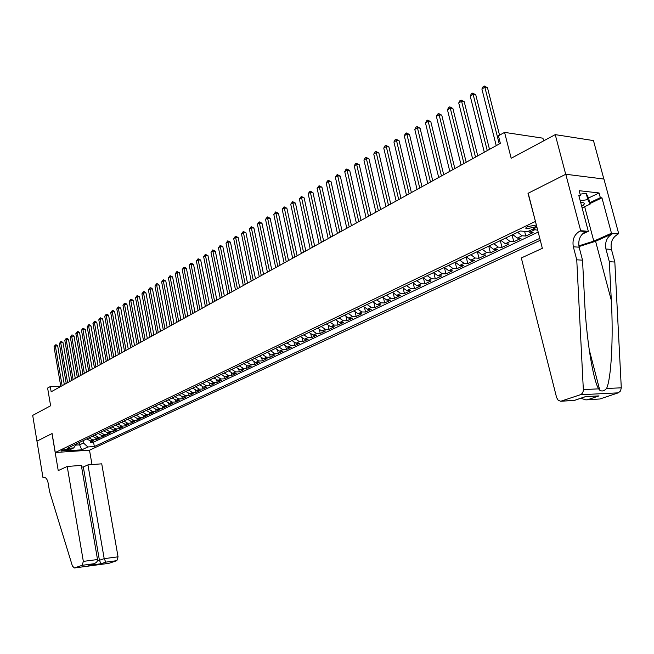 <?xml version="1.0" encoding="UTF-8"?>
<svg xmlns="http://www.w3.org/2000/svg" width="654" height="654" viewBox="0 0 654 654"><rect width="100%" height="100%" fill="white"/><g stroke="black" fill="none" stroke-linecap="round" stroke-linejoin="round"><path stroke-width="0.98" d="M527.68 226.66C525.759 227.649 525.309 228.344 526.347 228.761L534.432 227.208C536.378 226.219 536.82 225.516 535.773 225.09L527.68 226.66M543.629 140.863L542.926 138.19L504.569 132.378L498.438 135.811L500.359 143.381L51.159 391.779L50.276 386.563L47.619 388.051L50.611 405.774L32.7 415.396L36.959 441.156L52.001 433.569L58.231 470.594L67.215 466.466L83.336 561.394L97.528 559.522L81.325 465.386L67.215 466.466M603.863 179.041L593.464 140.585L555.238 134.634L565.702 174.291L528.007 193.322L535.471 221.534M535.25 221.518L55.279 452.511L89.582 450.173L540.278 240.271M86.794 438.916L90.465 440.959L93.833 440.747L90.481 442.341L90.244 440.968M89.026 437.845L92.705 439.897L96.081 439.684L95.836 438.294M96.081 439.684L99.473 438.082L96.089 438.286L92.41 436.218M98.092 433.496L101.787 435.58L105.18 435.376L101.746 437.003L101.493 435.58M103.847 430.733L107.558 432.834L110.959 432.637L107.485 434.281L107.223 432.834M109.676 427.945L113.404 430.054L116.813 429.858L113.289 431.534L113.028 430.054M115.578 425.108L119.322 427.242L122.739 427.054L119.175 428.746L118.905 427.242M121.554 422.247L125.306 424.397L128.74 424.209L125.127 425.918L124.849 424.389M127.604 419.345L131.38 421.511L134.814 421.331L131.16 423.064L130.874 421.503M133.735 416.402L137.52 418.593L140.97 418.413L137.266 420.17L136.972 418.576M139.948 413.426L143.749 415.633L147.207 415.462L143.455 417.236L143.152 415.609M146.243 410.41L150.052 412.633L153.518 412.47L149.725 414.268L149.414 412.6M152.619 407.352L156.445 409.592L159.919 409.437L156.069 411.26L155.758 409.559M159.077 404.254L162.92 406.518L166.402 406.363L162.503 408.21L162.176 406.469M165.617 401.115L169.476 403.395L172.975 403.248L169.018 405.12L168.683 403.338M172.255 397.934L176.13 400.24L179.629 400.093L175.624 401.989L175.28 400.166M178.975 394.705L182.867 397.035L186.374 396.896L182.319 398.817L181.959 396.945M185.793 391.444L189.693 393.79L193.216 393.659L189.104 395.605L188.736 393.692M192.701 388.124L196.617 390.495L200.149 390.373L195.979 392.351L195.595 390.381M199.699 384.773L203.631 387.16L207.171 387.045L202.944 389.048L202.552 387.021M206.803 381.364L210.752 383.784L214.299 383.669L210.008 385.697L209.607 383.62M214.005 377.914L217.962 380.35L221.518 380.244L217.177 382.304L216.752 380.17M221.305 374.415L225.278 376.876L228.843 376.769L224.436 378.862L224.003 376.663M228.704 370.859L232.701 373.344L236.274 373.254L231.802 375.371L231.352 373.107M236.217 367.262L240.222 369.772L243.803 369.682L239.274 371.832L238.808 369.502M243.836 363.608L247.858 366.142L251.447 366.06L246.852 368.243L246.362 365.839M251.561 359.896L255.6 362.463L259.197 362.39L254.537 364.597L254.03 362.12M259.401 356.144L263.456 358.727L267.061 358.662L262.328 360.902L261.804 358.351M267.355 352.326L271.426 354.934L275.04 354.885L270.241 357.158L269.693 354.517M275.432 348.451L279.52 351.092L283.141 351.043L278.269 353.356L277.697 350.618M283.623 344.527L287.727 347.184L291.357 347.151L286.411 349.498L285.814 346.661M291.946 340.538L296.058 343.227L299.696 343.203L294.676 345.582L294.055 342.647M300.39 336.483L304.519 339.205L308.165 339.189L303.072 341.601L302.418 338.559M308.958 332.371L313.103 335.126L316.757 335.118L311.582 337.57L310.912 334.407M317.664 328.202L321.825 330.981L325.479 330.981L320.231 333.466L319.52 330.188M326.501 323.959L330.679 326.771L334.341 326.779L329.011 329.305L328.267 325.896M335.477 319.659L339.671 322.496L343.342 322.52L337.93 325.087L337.145 321.523M344.601 315.285L348.803 318.155L352.481 318.187L346.98 320.795L346.162 317.084M353.863 310.846L358.081 313.74L361.768 313.789L356.177 316.438L355.318 312.555M363.272 306.325L367.507 309.26L371.194 309.317L365.521 312.007L364.613 307.952M372.837 301.747L377.088 304.707L380.783 304.78L375.012 307.511L374.055 303.26M382.557 297.079L386.825 300.08L390.52 300.161L384.658 302.941L383.636 298.477M392.433 292.346L396.716 295.379L400.411 295.477L394.46 298.298L393.381 293.605M402.472 287.531L406.772 290.597L410.475 290.703L404.417 293.572L403.273 288.635M412.682 282.634L416.99 285.741L420.702 285.863L414.546 288.782L413.328 283.55M423.056 277.656L427.389 280.795L431.1 280.934L424.838 283.901L423.539 278.359M433.618 272.595L437.951 275.775L441.671 275.923L435.302 278.939L433.904 273.045M444.352 267.453L448.701 270.666L452.421 270.83L445.946 273.895L444.442 267.6M455.274 262.213L459.639 265.467L463.359 265.647L456.778 268.769L455.2 262.246M466.384 256.883L470.766 260.178L474.485 260.374L467.79 263.546L466.188 256.981M477.69 251.463L482.08 254.798L485.808 255.011L478.99 258.24L477.363 251.618M489.192 245.945L493.598 249.321L497.326 249.55L490.386 252.836L488.734 246.166M500.899 240.329L505.321 243.746L509.049 243.999L501.986 247.343L500.31 240.615M512.826 234.614L517.257 238.072L520.985 238.342L513.799 241.743L512.082 234.966M527.484 231.565L533.133 232.587L525.816 236.053L524.614 231.344M67.313 450.156L68.907 449.094L62.67 449.977L61.084 451.031L67.313 450.156L67.109 448.979M536.926 227.191L527.704 231.581L520.331 231.009L67.133 448.342L73.73 447.908L76.444 443.878M79.199 442.554L79.592 444.843L83.45 442.995L87.889 446.968L94.331 446.543L539.795 238.375M87.889 446.968L81.807 449.821L67.697 450.778L73.73 447.908M90.481 442.341L93.563 442.145L538.177 232.072M537.702 230.224L532.519 229.292M525.816 236.053L522.088 235.775L517.649 232.301M513.799 241.743L510.071 241.489L505.64 238.056M501.986 247.343L498.266 247.106L493.852 243.713M490.386 252.836L486.666 252.616L482.268 249.272M478.99 258.24L475.27 258.036L470.88 254.725M467.79 263.546L464.062 263.358L459.688 260.096M456.778 268.769L453.059 268.598L448.693 265.369M445.946 273.895L442.235 273.74L437.886 270.552M435.302 278.939L431.591 278.8L427.258 275.645M424.838 283.901L421.127 283.771L416.811 280.656M414.546 288.782L410.835 288.667L406.535 285.585M404.417 293.572L400.714 293.474L396.43 290.433M394.46 298.298L390.757 298.208L386.489 295.199M384.658 302.941L380.963 302.867L376.704 299.892M375.012 307.511L371.325 307.445L367.082 304.502M365.521 312.007L361.834 311.958L357.607 309.048M356.177 316.438L352.498 316.397L348.288 313.519M346.98 320.795L343.309 320.762L339.107 317.918M337.93 325.087L334.259 325.071L330.082 322.25M329.011 329.305L325.349 329.305L321.188 326.51M320.231 333.466L316.577 333.475L312.424 330.711M311.582 337.57L307.936 337.578L303.799 334.848M303.072 341.601L299.426 341.625L295.306 338.919M294.676 345.582L291.046 345.606L286.942 342.933M286.411 349.498L282.79 349.538L278.694 346.89M278.269 353.356L274.647 353.405L270.576 350.781M270.241 357.158L266.628 357.215L262.573 354.623M262.328 360.902L258.731 360.975L254.684 358.4M254.537 364.597L250.94 364.679L246.91 362.128M246.852 368.243L243.263 368.325L239.25 365.807M239.274 371.832L235.693 371.922L231.696 369.428M231.802 375.371L228.238 375.47L224.248 373.001M224.436 378.862L220.88 378.968L216.907 376.516M217.177 382.304L213.621 382.418L209.672 379.99M210.008 385.697L206.468 385.819L202.527 383.416M202.944 389.048L199.413 389.171L195.489 386.792M195.979 392.351L192.456 392.482L188.54 390.119M189.104 395.605L185.589 395.744L181.689 393.406M182.319 398.817L178.812 398.965L174.937 396.651M175.624 401.989L172.125 402.136L168.266 399.847M169.018 405.12L165.536 405.276L161.685 403.003M162.503 408.21L159.028 408.366L155.186 406.118M156.069 411.26L152.603 411.423L148.785 409.191M149.725 414.268L146.259 414.44L142.458 412.224M143.455 417.236L140.005 417.416L136.212 415.216M137.266 420.17L133.825 420.35L130.048 418.168M131.16 423.064L127.726 423.244L123.966 421.086M125.127 425.918L121.709 426.114L117.957 423.972M119.175 428.746L115.758 428.934L112.03 426.817M113.289 431.534L109.888 431.73L106.169 429.621M107.485 434.281L104.092 434.485L100.389 432.392M101.746 437.003L98.362 437.207L94.675 435.139M83.058 440.706L83.45 442.995M504.569 132.378L511.191 158.293L555.238 134.634M55.279 452.511L52.083 433.528L36.959 441.156L42.968 477.6L44.913 477.445M60.757 386.244L50.276 386.563M75.627 445.096L79.592 444.843L81.807 449.821M93.563 442.145L94.331 446.543M64.305 384.511L57.691 345.966L55.353 345.982L62.146 385.705M54.012 346.792L55.418 344.887L55.353 345.982L54.012 346.792L60.797 386.449M55.418 344.887L56.358 344.879L57.691 345.966M580.098 194.181L586.156 193.314L588.494 197.851L590.153 204.097L582.109 207.915M580.204 200.737L587.84 199.633L590.153 204.097M586.156 193.314L587.84 199.633M581.7 206.362C585.485 203.876 585.126 202.536 580.629 202.339M81.619 467.095L83.328 466.964L87.947 464.88L101.73 463.825L118.047 556.824L116.878 560.658L108.916 563.323L74.36 567.983L72.406 566.012L49.565 491.587L48.167 483.151C47.374 479.333 45.96 477.379 43.916 477.289L42.968 477.6M116.878 560.658L105.825 562.146L101.051 563.748L88.797 565.399L93.538 563.789L82.183 565.309L74.458 567.95L109.014 563.29M89.5 450.181L92.001 464.569M87.947 464.88L104.19 558.647L118.047 556.824M82.183 565.309L83.336 561.394M83.328 466.964L99.416 560.274L104.19 558.647L105.825 562.146M101.051 563.748L99.416 560.274L97.495 560.527M88.797 565.399L89.958 565.031M93.538 563.789L93.849 563.715C96.391 562.841 97.618 561.443 97.528 559.522M576.754 259.818L582.534 260.153L584.545 299.679C586.213 337.595 592.876 379.622 598.631 388.86L599.783 390.234C601.966 391.615 604.222 391.035 606.56 388.492C611.277 378.707 613.468 337.374 611.318 300.382L609.332 261.706L605.939 249.019C604.713 242.07 606.896 236.969 612.504 233.707L618.741 233.821L603.936 179.049L565.775 174.258L528.203 193.224L542.346 248.316L521.328 257.962L556.595 397.518L558.156 400.215L560.699 401.27L580.311 394.754C582.313 393.896 583.319 392.163 583.335 389.571L576.754 259.818L573.337 246.795C572.103 239.658 574.294 234.418 579.918 231.058L580.678 230.715L565.775 174.258M609.332 261.706L614.825 262.025L611.433 249.395C610.198 242.479 612.389 237.394 617.989 234.157M579.918 231.058L585.706 231.532C580.082 234.868 577.891 240.092 579.125 247.187L582.534 260.153M561.835 401.082L574.384 400.395L585.543 396.602L598.999 395.899L587.848 399.659L599.881 398.997L618.283 392.841L580.311 394.754M606.56 388.492L621.292 387.814L614.825 262.025M580.678 230.715L588.322 231.336L578.765 195.301L580.441 195.489L578.994 196.184M588.535 198.015L599.064 192.963L579.166 190.698L580.441 195.489M599.064 192.963L600.331 197.672L601.95 197.851L611.465 233.225L618.741 233.821M578.847 245.855L593.799 241.138L611.465 233.225M588.322 231.336L582.207 234.132M578.978 246.574L595.59 241.269L612.504 233.707M621.292 387.814L620.54 390.961L618.283 392.841M599.881 398.997L586.613 399.847M601.95 197.851L590.006 203.525M589.785 202.691L600.331 197.672M574.384 400.395L561.124 401.245M598.999 395.899L585.281 396.741M587.848 399.659L585.87 399.888L580.785 398.27M69.757 381.495L63.07 342.737L60.724 342.745L67.599 382.688M59.375 343.563L60.789 341.641L60.724 342.745L59.375 343.563L66.234 383.448M60.789 341.641L61.729 341.633L63.07 342.737M75.284 378.437L68.523 339.459L66.168 339.467L73.125 379.639M64.795 340.293L66.226 338.363L66.168 339.467L64.795 340.293L71.736 380.399M66.226 338.363L67.166 338.355L68.523 339.459M80.883 375.347L74.033 336.148L71.67 336.148L78.709 376.549M70.289 336.982L71.727 335.036L71.67 336.148L70.289 336.982L77.311 377.325M71.727 335.036L72.676 335.036L74.033 336.148M86.541 372.216L79.616 332.788L77.254 332.788L84.366 373.418M75.848 333.638L77.303 331.676L77.254 332.788L75.848 333.638L82.952 374.202M77.303 331.676L78.251 331.676L79.616 332.788M92.279 369.044L85.273 329.395L82.895 329.387L90.097 370.246M81.48 330.245L82.944 328.267L82.895 329.387L81.48 330.245L88.658 371.047M82.944 328.267L85.273 329.395M98.084 365.831L90.996 325.954L88.617 325.945L95.901 367.041M87.178 326.812L88.65 324.825L88.617 325.945L87.178 326.812L94.446 367.842M88.65 324.825L89.606 324.825L90.996 325.954M103.97 362.578L96.792 322.471L94.405 322.455L101.779 363.788M92.95 323.329L94.438 321.327L94.405 322.455L92.95 323.329L100.307 364.605M94.438 321.327L95.394 321.335L96.792 322.471M109.929 359.283L102.67 318.939L100.275 318.923L107.738 360.493M98.795 319.806L100.299 317.795L100.275 318.923L98.795 319.806L106.242 361.319M100.299 317.795L102.67 318.939M115.962 355.948L108.613 315.367L106.21 315.342L113.763 357.158M104.722 316.242L106.234 314.214L106.21 315.342L104.722 316.242L112.251 358M106.234 314.214L107.191 314.222L108.613 315.367M122.077 352.563L114.638 311.745L112.226 311.721L119.87 353.781M110.714 312.628L112.243 310.585L112.226 311.721L110.714 312.628L118.341 354.632M112.243 310.585L113.207 310.593L114.638 311.745M128.266 349.138L120.745 308.083L118.325 308.042L126.067 350.356M116.796 308.966L118.333 306.906L118.325 308.042L116.796 308.966L124.505 351.223M118.333 306.906L120.745 308.083M134.544 345.672L126.925 304.363L124.497 304.323L132.337 346.89M122.952 305.263L124.497 303.186L124.497 304.323L122.952 305.263L130.759 347.764M124.497 303.186L125.47 303.203L126.925 304.363M140.904 342.156L133.187 300.603L130.759 300.554L138.689 343.375M129.181 301.502L130.751 299.409L130.759 300.554L129.181 301.502L137.095 344.257M130.751 299.409L131.724 299.426L133.187 300.603M147.346 338.592L139.539 296.785L137.095 296.736L145.131 339.818M135.501 297.693L137.078 295.583L137.095 296.736L135.501 297.693L143.512 340.709M137.078 295.583L139.539 296.785M153.878 334.979L145.965 292.918L143.52 292.861L151.654 336.205M141.91 293.834L143.496 291.717L143.52 292.861L141.91 293.834L150.011 337.112M143.496 291.717L144.477 291.733L145.965 292.918M160.492 331.316L152.488 289.003L150.036 288.937L158.268 332.551M148.401 289.926L150.003 287.785L150.036 288.937L148.401 289.926L156.608 333.466M150.003 287.785L150.984 287.809L152.488 289.003M167.203 327.613L159.094 285.038L156.633 284.964L164.972 328.839M154.973 285.962L156.592 283.811L156.633 284.964L154.973 285.962L163.287 329.771M156.592 283.811L157.581 283.836L159.094 285.038M174.005 323.853L165.789 281.007L163.328 280.934L171.773 325.087M161.644 281.948L163.279 279.773L163.328 280.934L161.644 281.948L170.065 326.027M163.279 279.773L165.789 281.007M180.896 320.035L172.582 276.928L170.105 276.846L178.665 321.269M168.405 277.876L170.048 275.686L170.105 276.846L168.405 277.876L176.932 322.234M170.048 275.686L172.582 276.928M187.894 316.168L179.466 272.792L176.981 272.702L185.654 317.411M175.256 273.748L176.915 271.541L176.981 272.702L175.256 273.748L183.897 318.384M176.915 271.541L179.466 272.792M194.982 312.252L186.439 268.598L183.954 268.508L192.734 313.487M182.204 269.562L183.88 267.339L183.954 268.508L182.204 269.562L190.952 314.476M183.88 267.339L184.878 267.372L186.439 268.598M202.168 308.271L193.519 264.347L191.025 264.249L199.92 309.514M189.251 265.311L190.943 263.072L191.025 264.249L189.251 265.311L198.113 310.519M190.943 263.072L193.519 264.347M209.46 304.241L200.696 260.039L198.195 259.924L207.212 305.483M196.388 261.011L198.097 258.755L198.195 259.924L196.388 261.011L205.381 306.497M198.097 258.755L200.696 260.039M216.858 300.153L207.972 255.665L205.462 255.542L214.602 301.396M203.639 256.646L205.364 254.365L205.462 255.542L203.639 256.646L212.746 302.426M205.364 254.365L207.972 255.665M224.363 296L215.354 251.226L212.844 251.103L222.107 297.251M210.989 252.215L212.73 249.918L212.844 251.103L210.989 252.215L220.218 298.289M212.73 249.918L215.354 251.226M231.974 291.79L222.842 246.73L220.324 246.591L229.709 293.041M218.444 247.727L220.202 245.413L220.324 246.591L218.444 247.727L227.796 294.104M220.202 245.413L222.842 246.73M239.691 287.523L230.445 242.16L227.919 242.021L237.435 288.774M226.006 243.165L227.78 240.836L227.919 242.021L226.006 243.165L235.489 289.845M227.78 240.836L230.445 242.16M247.531 283.19L238.154 237.525L235.62 237.377L245.266 284.441M233.682 238.547L235.473 236.192L235.62 237.377L233.682 238.547L243.296 285.528M235.473 236.192L238.154 237.525M255.485 278.792L245.969 232.824L243.435 232.669L253.221 280.043M241.473 233.854L243.28 231.475L243.435 232.669L241.473 233.854L251.218 281.146M243.28 231.475L245.969 232.824M263.554 274.328L253.916 228.058L251.365 227.886L261.289 275.579M249.37 229.088L251.201 226.693L251.365 227.886L249.37 229.088L259.262 276.699M251.201 226.693L253.916 228.058M271.753 269.791L261.968 223.218L259.417 223.039L269.481 271.05M257.398 224.257L259.237 221.845L259.417 223.039L257.398 224.257L267.421 272.187M259.237 221.845L261.968 223.218M280.067 265.197L270.151 218.297L267.592 218.117L277.803 266.448M265.54 219.352L267.396 216.915L267.592 218.117L265.54 219.352L275.71 267.609M267.396 216.915L270.151 218.297M288.52 260.521L278.449 213.31L275.89 213.114L286.248 261.78M273.805 214.373L275.686 211.912L275.89 213.114L273.805 214.373L284.122 262.957M275.686 211.912L278.449 213.31M297.096 255.779L286.885 208.25L284.318 208.037L294.823 257.038M282.201 209.313L284.098 206.836L284.318 208.037L282.201 209.313L292.665 258.232M284.098 206.836L286.885 208.25M305.802 250.964L295.445 203.1L292.869 202.887L303.53 252.223M290.719 204.179L292.64 201.677L292.869 202.887L290.719 204.179L301.339 253.433M292.64 201.677L295.445 203.1M314.648 246.076L304.135 197.876L301.559 197.647L312.375 247.335M299.377 198.963L301.314 196.445L301.559 197.647L299.377 198.963L310.151 248.561M301.314 196.445L304.135 197.876M323.632 241.105L312.964 192.57L310.38 192.333L321.359 242.364M308.165 193.674L310.127 191.123L310.38 192.333L308.165 193.674L319.103 243.615M310.127 191.123L312.964 192.57M332.763 236.053L321.932 187.183L319.348 186.93L330.491 237.312M317.092 188.295L319.07 185.72L319.348 186.93L317.092 188.295L328.194 238.587M319.07 185.72L321.932 187.183M342.042 230.927L331.047 181.706L328.455 181.444L339.761 232.186M326.166 182.826L328.161 180.234L328.455 181.444L326.166 182.826L337.431 233.478M328.161 180.234L331.047 181.706M351.468 225.712L340.301 176.147L337.709 175.869L349.195 226.971M335.379 177.275L336.475 175.215L337.399 174.659L337.709 175.869L335.379 177.275L346.816 228.287M337.399 174.659L340.301 176.147M361.049 220.414L349.71 170.49L347.111 170.203L358.768 221.673M344.748 171.634L345.843 169.558L346.792 168.994L347.111 170.203L344.748 171.634L356.365 223.006M346.792 168.994L349.71 170.49M370.785 215.035L359.275 164.743L356.667 164.448L368.513 216.286M354.264 165.895L355.367 163.811L356.332 163.23L356.667 164.448L354.264 165.895L366.06 217.643M356.332 163.23L359.275 164.743M380.677 209.558L368.987 158.906L366.379 158.595L378.413 210.817M363.935 160.067L365.046 157.966L366.027 157.377L366.379 158.595L363.935 160.067L375.919 212.19M366.027 157.377L368.987 158.906M390.74 203.991L378.87 152.971L376.254 152.644L388.476 205.25M373.769 154.14L374.889 152.022L375.887 151.426L376.254 152.644L373.769 154.14L385.942 206.648M375.887 151.426L378.87 152.971M400.976 198.334L388.917 146.937L386.293 146.594L398.711 199.584M383.767 148.123L384.895 145.981L385.909 145.376L386.293 146.594L383.767 148.123L396.136 201.015M385.909 145.376L388.917 146.937M411.382 192.578L399.128 140.798L396.504 140.447L409.118 193.829M393.937 141.992L395.073 139.842L396.095 139.22L396.504 140.447L393.937 141.992L406.502 195.276M396.095 139.22L399.128 140.798M421.969 186.725L409.518 134.552L406.894 134.193L419.713 187.976M404.278 135.762L405.423 133.596L406.461 132.966L406.894 134.193L404.278 135.762L417.048 189.447M406.461 132.966L409.518 134.552M432.744 180.774L420.081 128.209L417.456 127.824L430.479 182.016M414.799 129.427L415.944 127.244L417.007 126.598L417.456 127.824L414.799 129.427L427.773 183.521M417.007 126.598L420.081 128.209M443.698 174.708L430.831 121.75L428.198 121.35L441.442 175.959M425.492 122.985L426.653 120.777L427.732 120.123L428.198 121.35L425.492 122.985L438.687 177.479M427.732 120.123L430.831 121.75M454.849 168.544L441.761 115.178L439.128 114.769L452.601 169.787M436.381 116.42L437.542 114.205L438.646 113.543L439.128 114.769L436.381 116.42L449.789 171.34M438.646 113.543L441.761 115.178M466.196 162.274L452.887 108.49L450.254 108.065L463.948 163.508M447.459 109.749L448.628 107.509L449.748 106.839L450.254 108.065L447.459 109.749L461.095 165.094M449.748 106.839L452.887 108.49M477.747 155.881L464.217 101.689L461.585 101.239L475.507 157.123M458.732 102.956L459.909 100.7L461.045 100.013L461.585 101.239L458.732 102.956L472.597 158.726M461.045 100.013L464.217 101.689M489.503 149.382L475.744 94.756L473.112 94.299L487.271 150.616M470.21 96.04L471.395 93.767L472.556 93.072L473.112 94.299L470.21 96.04L484.312 152.251M472.556 93.072L475.744 94.756M499.55 135.182L487.483 87.71L484.843 87.227L499.255 143.986M481.892 89.001L483.085 86.712L484.262 86.001L484.843 87.227L481.892 89.001L496.239 145.654M484.262 86.001L487.483 87.71M92.705 439.897L90.465 440.959M534.334 229.955L529.413 232.301M522.088 235.775L517.257 238.072M510.071 241.489L505.321 243.746M498.266 247.106L493.598 249.321M486.666 252.616L482.08 254.798M475.27 258.036L470.766 260.178M464.062 263.358L459.639 265.467M453.059 268.598L448.701 270.666M442.235 273.74L437.951 275.775M431.591 278.8L427.389 280.795M421.127 283.771L416.99 285.741M410.835 288.667L406.772 290.597M400.714 293.474L396.716 295.379M390.757 298.208L386.825 300.08M380.963 302.867L377.088 304.707M371.325 307.445L367.507 309.26M361.834 311.958L358.081 313.74M352.498 316.397L348.803 318.155M343.309 320.762L339.671 322.496M334.259 325.071L330.679 326.771M325.349 329.305L321.825 330.981M316.577 333.475L313.103 335.126M307.936 337.578L304.519 339.205M299.426 341.625L296.058 343.227M291.046 345.606L287.727 347.184M282.79 349.538L279.52 351.092M274.647 353.405L271.426 354.934M266.628 357.215L263.456 358.727M258.731 360.975L255.6 362.463M250.94 364.679L247.858 366.142M243.263 368.325L240.222 369.772M235.693 371.922L232.701 373.344M228.238 375.47L225.278 376.876M220.88 378.968L217.962 380.35M213.621 382.418L210.752 383.784M206.468 385.819L203.631 387.16M199.413 389.171L196.617 390.495M192.456 392.482L189.693 393.79M185.589 395.744L182.867 397.035M178.812 398.965L176.13 400.24M172.125 402.136L169.476 403.395M165.536 405.276L162.92 406.518M159.028 408.366L156.445 409.592M152.603 411.423L150.052 412.633M146.259 414.44L143.749 415.633M140.005 417.416L137.52 418.593M133.825 420.35L131.38 421.511M127.726 423.244L125.306 424.397M121.709 426.114L119.322 427.242M115.758 428.934L113.404 430.054M109.888 431.73L107.558 432.834M104.092 434.485L101.787 435.58M98.362 437.207L96.089 438.286M68.408 448.963L68.515 449.584M44.66 477.355L43.254 477.469M605.939 249.019L611.433 249.395M579.125 247.187L573.337 246.795M583.335 389.571L598.631 388.86M611.318 300.382L595.59 241.269M584.651 206.713L593.799 241.138M526.078 227.698L526.347 228.761M93.849 563.715L89.108 565.326M599.783 390.234L589.148 349.375M585.477 396.676L574.318 400.461"/></g></svg>
